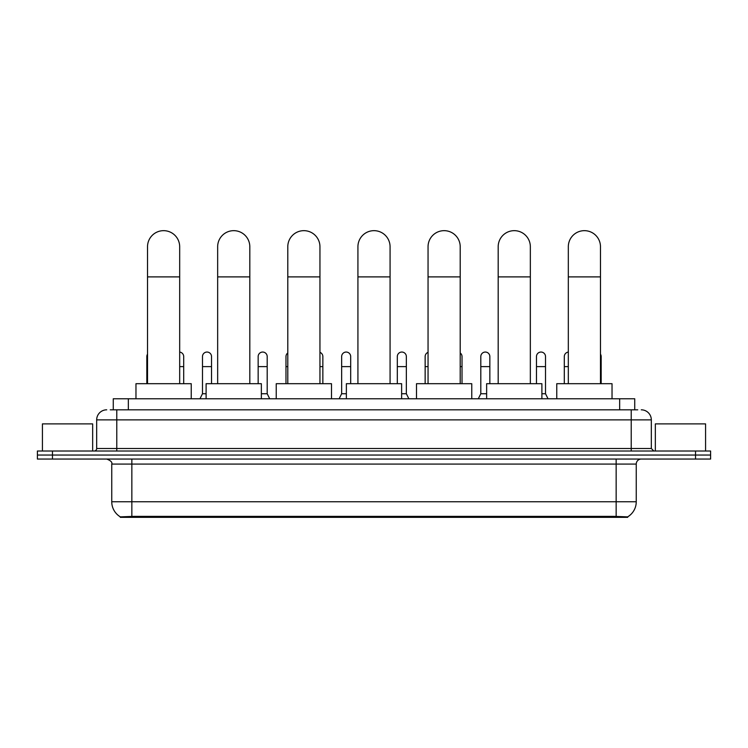 <?xml version="1.0" encoding="UTF-8"?>
<svg xmlns="http://www.w3.org/2000/svg" width="748" height="748" viewBox="0 0 748 748"><rect width="100%" height="100%" fill="white"/><g stroke="black" fill="none" stroke-linecap="round" stroke-linejoin="round"><path stroke-width="1.12" d="M110.246 409.82L116.782 409.82L110.246 409.82L113.266 409.82L113.266 398.768L634.734 398.768L634.734 409.82M627.703 517.336L120.297 517.336L120.297 516.84M111.751 501.758L131.844 501.758L131.844 464.078L111.751 464.078L111.751 501.758A17.587 17.587 0 0 0 120.353 516.868L133.855 516.363L614.145 516.363L627.647 516.868A17.587 17.587 0 0 0 636.249 501.758L636.249 464.078A5.021 5.021 0 0 1 641.27 459.057M710.6 459.057L710.6 455.036L37.4 455.036L37.4 459.057L52.472 459.057L52.472 455.036L37.4 455.036L37.4 451.016L52.472 451.016L52.472 455.036L710.6 455.036L710.6 459.057L52.472 459.057M106.73 409.82A10.051 10.051 0 0 0 96.679 419.871L96.679 448.501A2.515 2.515 0 0 1 94.173 451.016M641.27 409.82A10.051 10.051 0 0 1 651.321 419.871L116.782 419.871L116.782 409.82L637.754 409.82M651.321 419.871L651.321 448.501L653.827 451.016M710.6 451.016L710.6 455.036L710.6 451.016L52.472 451.016M92.659 451.016L92.659 423.892L42.421 423.892L42.421 451.016M705.579 451.016L705.579 423.892L655.341 423.892L655.341 451.016M147.524 383.696L147.524 246.746A16.073 16.073 0 0 1 163.597 230.665A16.073 16.073 0 0 1 179.679 246.746A16.073 16.073 0 0 0 163.597 230.665M179.679 383.696L179.679 246.746M191.236 398.768L191.236 383.696L135.968 383.696L135.968 398.768M217.659 383.696L217.659 246.746A16.073 16.073 0 0 1 233.731 230.665A16.073 16.073 0 0 1 249.813 246.746A16.073 16.073 0 0 0 233.731 230.665M249.813 383.696L249.813 246.746M261.361 398.768L261.361 383.696L206.102 383.696L206.102 398.768M287.793 383.696L287.793 246.746A16.073 16.073 0 0 1 303.866 230.665A16.073 16.073 0 0 1 319.948 246.746A16.073 16.073 0 0 0 303.866 230.665M319.948 383.696L319.948 246.746M331.495 398.768L331.495 383.696L276.236 383.696L276.236 398.768M357.927 383.696L357.927 246.746A16.073 16.073 0 0 1 374 230.665A16.073 16.073 0 0 1 390.073 246.746A16.073 16.073 0 0 0 374 230.665M390.073 383.696L390.073 246.746M401.629 398.768L401.629 383.696L346.371 383.696L346.371 398.768M428.052 383.696L428.052 246.746A16.073 16.073 0 0 1 444.134 230.665A16.073 16.073 0 0 1 460.207 246.746A16.073 16.073 0 0 0 444.134 230.665M460.207 383.696L460.207 246.746M471.764 398.768L471.764 383.696L416.505 383.696L416.505 398.768M498.187 383.696L498.187 246.746A16.073 16.073 0 0 1 514.269 230.665A16.073 16.073 0 0 1 530.341 246.746A16.073 16.073 0 0 0 514.269 230.665M530.341 383.696L530.341 246.746M541.898 398.768L541.898 383.696L486.639 383.696L486.639 398.768M568.321 383.696L568.321 246.746A16.073 16.073 0 0 1 584.403 230.665A16.073 16.073 0 0 1 600.476 246.746A16.073 16.073 0 0 0 584.403 230.665M600.476 383.696L600.476 246.746M612.032 398.768L612.032 383.696L556.764 383.696L556.764 398.768M146.823 383.696L146.823 366.614L147.524 366.614M146.823 366.614L146.823 356.572A4.525 4.525 0 0 1 147.524 354.141M183.699 383.696L183.699 356.572A4.525 4.525 0 0 0 179.679 352.074A4.525 4.525 0 0 1 183.699 356.572M199.968 398.768L202.484 393.747L206.102 393.747M211.525 383.696L211.525 356.572A4.525 4.525 0 0 0 207.29 352.056A4.525 4.525 0 0 1 211.525 356.572M202.484 393.747L202.484 366.614L211.525 366.614M202.484 366.614L202.484 356.572A4.525 4.525 0 0 1 207.29 352.056M261.361 393.747L267.195 393.747L269.701 398.768M267.195 393.747L267.195 356.572A4.525 4.525 0 0 0 262.95 352.056A4.525 4.525 0 0 1 267.195 356.572M258.154 383.696L258.154 366.614L267.195 366.614M258.154 366.614L258.154 356.572A4.525 4.525 0 0 1 262.95 352.056M285.979 383.696L285.979 366.614L287.793 366.614M285.979 366.614L285.979 356.572A4.525 4.525 0 0 1 287.793 352.953M322.856 383.696L322.856 356.572A4.525 4.525 0 0 0 319.948 352.345A4.525 4.525 0 0 1 322.856 356.572M339.134 398.768L341.649 393.747L346.371 393.747M350.69 383.696L350.69 356.572A4.525 4.525 0 0 0 346.455 352.056A4.525 4.525 0 0 1 350.69 356.572M341.649 393.747L341.649 366.614L350.69 366.614M341.649 366.614L341.649 356.572A4.525 4.525 0 0 1 346.455 352.056M401.629 393.747L406.351 393.747L408.866 398.768M406.351 393.747L406.351 356.572A4.525 4.525 0 0 0 402.115 352.056A4.525 4.525 0 0 1 406.351 356.572M397.31 383.696L397.31 366.614L406.351 366.614M397.31 366.614L397.31 356.572A4.525 4.525 0 0 1 402.115 352.056M425.144 383.696L425.144 366.614L428.052 366.614M425.144 366.614L425.144 356.572A4.525 4.525 0 0 1 428.052 352.345M462.021 383.696L462.021 356.572A4.525 4.525 0 0 0 460.207 352.953A4.525 4.525 0 0 1 462.021 356.572M478.299 398.768L480.805 393.747L486.639 393.747M489.846 383.696L489.846 356.572A4.525 4.525 0 0 0 485.611 352.056A4.525 4.525 0 0 1 489.846 356.572M480.805 393.747L480.805 366.614L489.846 366.614M480.805 366.614L480.805 356.572A4.525 4.525 0 0 1 485.611 352.056M541.898 393.747L545.516 393.747L548.032 398.768M545.516 393.747L545.516 356.572A4.525 4.525 0 0 0 541.281 352.056A4.525 4.525 0 0 1 545.516 356.572M536.475 383.696L536.475 366.614L545.516 366.614M536.475 366.614L536.475 356.572A4.525 4.525 0 0 1 541.281 352.056M564.301 383.696L564.301 366.614L568.321 366.614M564.301 366.614L564.301 356.572A4.525 4.525 0 0 1 568.321 352.074M601.177 383.696L601.177 356.572A4.525 4.525 0 0 0 600.476 354.141A4.525 4.525 0 0 1 601.177 356.572M614.145 517.336L614.145 516.363M133.855 517.336L133.855 516.363M128.338 409.82L128.338 398.768M619.662 409.82L619.662 398.768M616.156 459.057L616.156 464.078L131.844 464.078L131.844 459.057M636.249 464.078L616.156 464.078L616.156 501.758L636.249 501.758M616.156 516.457L616.156 501.758L131.844 501.758L131.844 516.457M695.528 459.057L695.528 451.016M116.782 451.016L116.782 419.871L96.679 419.871M96.679 448.501L651.321 448.501M631.219 409.82L631.219 451.016M147.524 276.891L179.679 276.891M217.659 276.891L249.813 276.891M287.793 276.891L319.948 276.891M357.927 276.891L390.073 276.891M428.052 276.891L460.207 276.891M498.187 276.891L530.341 276.891M568.321 276.891L600.476 276.891M179.679 366.614L183.699 366.614M319.948 366.614L322.856 366.614M460.207 366.614L462.021 366.614M600.476 366.614L601.177 366.614M111.751 464.078C112.462 462.292 110.779 460.618 106.73 459.057"/></g></svg>
